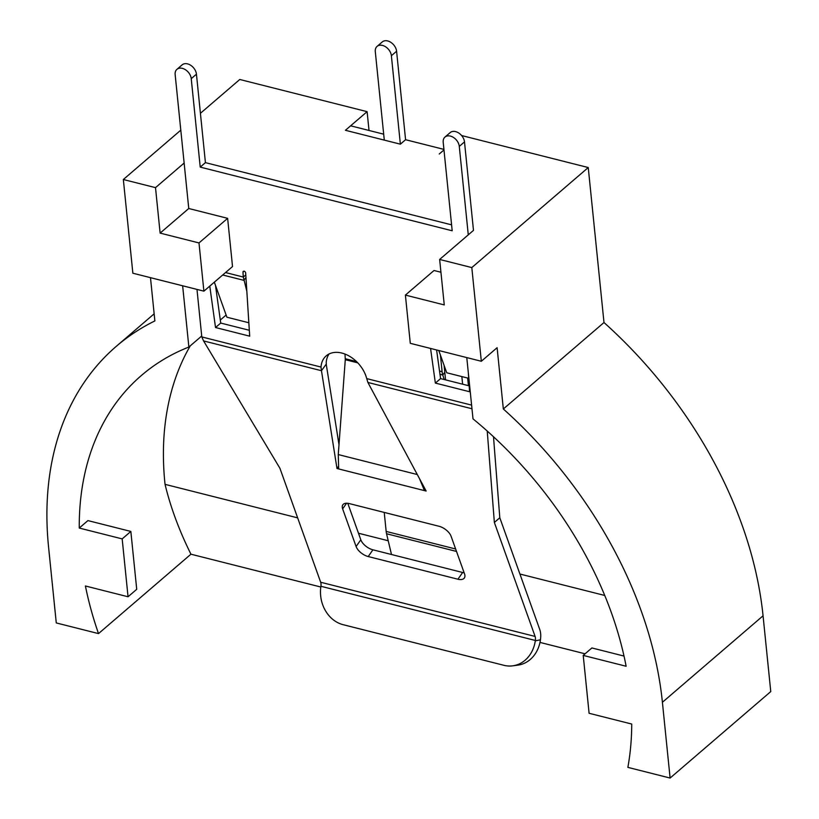 <?xml version="1.0" encoding="UTF-8"?>
<svg xmlns="http://www.w3.org/2000/svg" width="819" height="819" viewBox="0 0 819 819"><rect width="100%" height="100%" fill="white"/><g stroke="black" fill="none" stroke-linecap="round" stroke-linejoin="round"><path stroke-width="1.23" d="M443.929 149.396L405.579 139.711L396.591 51.249A9.613 6.736 -130.7 0 0 387.704 40.95A9.613 6.736 -130.7 0 0 382.278 41.923L377.078 46.396A9.613 6.736 -130.7 0 0 375.297 51.658L384.285 140.11L345.413 130.293L350.624 125.819L383.681 134.173M405.579 139.711L400.368 144.175L391.38 55.723A9.613 6.736 -130.7 0 0 382.504 45.424A9.613 6.736 -130.7 0 0 377.078 46.396M400.368 144.175L345.413 130.293L367.107 111.66L369.021 130.467M443.98 149.928L439.24 154.003L443.98 149.928M468.427 385.657L467.659 378.061M440.427 355.159L442.117 371.703A16.032 8.108 104.2 0 0 442.772 375.01L444.195 379.535M445.556 379.873L444.072 365.315M462.612 384.183L461.844 376.586M391.492 554.504L386.548 533.753A16.032 8.108 -75.8 0 1 386.169 531.429L384.234 512.418M466.779 357.596L473.003 418.847A328.562 230.139 -130.7 0 1 626.136 666.256L583.22 655.405L589.096 713.277L631.736 724.047A328.562 230.139 -130.7 0 1 627.866 767.372L670.106 778.05L770.761 691.584L763.062 615.806A367.025 257.074 -130.7 0 0 603.992 322.522L588.247 167.547L471.805 267.578L439.639 259.449L473.484 230.374L464.496 141.912A9.613 6.736 -130.7 0 0 455.61 131.613A9.613 6.736 -130.7 0 0 450.184 132.586L444.983 137.06A9.613 6.736 -130.7 0 0 443.202 142.322L452.19 230.784L200.225 167.107L205.426 162.633L451.586 224.846L205.426 162.633L196.447 74.181L191.237 78.655L200.225 167.107M464.496 141.912L459.285 146.386A9.613 6.736 -130.7 0 0 450.409 136.087A9.613 6.736 -130.7 0 0 444.983 137.06M180.804 130.149L123.341 179.515L132.862 273.208L203.89 291.154L198.997 242.936L160.125 233.108L188.759 208.507L175.153 74.59A9.613 6.736 49.3 0 1 176.935 69.328L182.135 64.855A9.613 6.736 49.3 0 1 187.561 63.882A9.613 6.736 49.3 0 1 196.447 74.181M176.935 69.328A9.613 6.736 49.3 0 1 182.361 68.356A9.613 6.736 49.3 0 1 191.237 78.655M245.792 274.897L243.294 277.047L242.977 272.154A1.607 1.126 49.3 0 1 245.669 272.932L249.693 336.169L215.52 327.528L209.777 286.107M329.084 353.962A27.754 19.441 -130.7 0 0 326.208 362.582L326.31 364.025L321.468 370.72L321.007 367.055A27.754 19.441 49.3 0 1 326.197 355.866A27.754 19.441 49.3 0 1 341.861 353.061A27.754 19.441 49.3 0 1 366.738 378.613L367.885 382.453L426.146 491.042L336.988 468.509L321.468 370.72L203.583 340.929L201.802 336.926L321.007 367.055M338.36 466.543L336.988 468.509M459.285 146.386L468.273 234.848M196.98 289.414L201.802 336.926M430.559 348.433L435.36 383.087L469.543 391.728L468.355 373.075M203.583 340.929L279.914 468.253L320.669 582.248A6.409 3.245 104.2 0 1 320.915 586.281L320.853 586.65A32.054 27.099 82.4 0 0 343.079 624.672L503.91 665.315A32.054 27.099 -97.6 0 0 512.714 665.837A32.054 27.099 -97.6 0 0 535.298 640.837L540.438 639.793A16.032 8.108 104.2 0 0 539.823 629.709L499.805 517.762L493.499 436.752M540.386 640.161A32.054 27.099 82.4 0 1 517.803 665.161L512.714 665.837M464.138 572.778A11.21 5.825 -144.9 0 1 462.633 572.491L372.932 549.815A11.21 5.825 35.1 0 1 360.821 539.793L347.778 503.306M338.994 444.707L326.218 364.158M249.324 330.282L220.72 323.055L215.499 285.421M436.599 349.959L440.571 378.613L469.164 385.841M349.283 503.583L438.984 526.259A11.21 5.825 -144.9 0 1 451.095 536.281L464.547 573.924A11.21 5.825 -144.9 0 1 464.353 577.999A11.21 5.825 -144.9 0 1 457.913 579.217L368.212 556.541A11.21 5.825 35.1 0 1 356.101 546.519L342.639 508.875A11.21 5.825 35.1 0 1 342.844 504.801A11.21 5.825 35.1 0 1 349.283 503.583M535.298 640.837L535.35 640.468A6.409 3.245 104.2 0 0 535.104 636.435L494.359 522.45L487.233 431.05M220.72 323.055L215.52 327.528M245.956 277.528L243.867 280.333L222.717 274.989M225.542 272.553L243.294 277.047L246.826 291.206M214.343 282.176L226.904 317.219L248.843 322.758M499.805 517.762L494.359 522.45M425.245 489.352L424.457 490.612L419.471 478.593M440.571 378.613L435.36 383.087M468.683 378.317L446.744 372.768L438.769 350.512M345.004 354.064L345.28 359.695L338.267 454.565L338.677 468.929M79.248 528.05L122.174 538.892L128.051 596.764L136.722 589.311L130.845 531.439L87.93 520.597L79.248 528.05A328.562 230.139 49.3 0 1 141.4 375.481A328.562 230.139 49.3 0 1 188.872 347.041L182.647 285.79M297.645 517.864L165.049 484.346C170.557 507.237 179.187 530.517 190.94 554.197L98.515 633.599L56.276 622.931L48.577 547.143A367.025 257.074 49.3 0 1 116.329 346.304A367.025 257.074 49.3 0 1 154.873 320.925L150.481 277.661M98.515 633.599A328.562 230.139 49.3 0 1 85.411 585.984L128.051 596.764M670.106 778.05L662.407 702.272A367.025 257.074 -130.7 0 0 503.337 408.978L497.113 347.696L481.326 361.271L471.805 267.578M226.126 315.039L220.301 320.034M201.709 336.005L188.872 347.041M184.142 163.042L155.508 187.643L123.341 179.515M160.125 233.108L155.508 187.643M165.049 484.346A328.562 230.139 49.3 0 1 190.295 345.813M604.739 595.464L519.922 574.027M388.216 540.745L358.476 533.23M190.94 554.197L320.802 587.018M539.987 642.413L585.083 653.808M200.42 113.298L239.783 79.484L367.107 111.66M588.247 167.547L461.599 135.534M198.997 242.936L227.631 218.335L232.524 266.554L203.89 291.154M188.759 208.507L227.631 218.335M130.845 531.439L122.174 538.892M439.639 259.449L444.256 304.914L405.395 295.096L434.029 270.495L440.939 272.246M603.992 322.522L503.337 408.978M405.395 295.096L410.288 343.315L481.326 361.271M624.017 656.07L591.891 647.952L583.22 655.405M396.591 51.249L391.38 55.723M442.117 371.703L439.516 371.048M386.169 531.429L455.63 548.986M386.548 533.753L456.511 551.433M444.789 372.307L442.772 375.01L439.967 374.303M244.134 271.15L242.977 272.154M471.611 405.108L366.738 378.613M320.669 582.248L535.104 636.435M471.979 408.753L367.885 382.453M320.915 586.281L535.35 640.468M346.601 503.224L342.639 508.875M360.821 539.793L356.101 546.519M372.932 549.815L368.212 556.541M462.633 572.491L457.913 579.217M356.49 361.568L345.29 358.732M357.76 362.848L345.28 359.695M417.291 474.539L338.267 454.565M763.062 615.806L662.407 702.272M154.156 313.81L116.329 346.304"/></g></svg>
